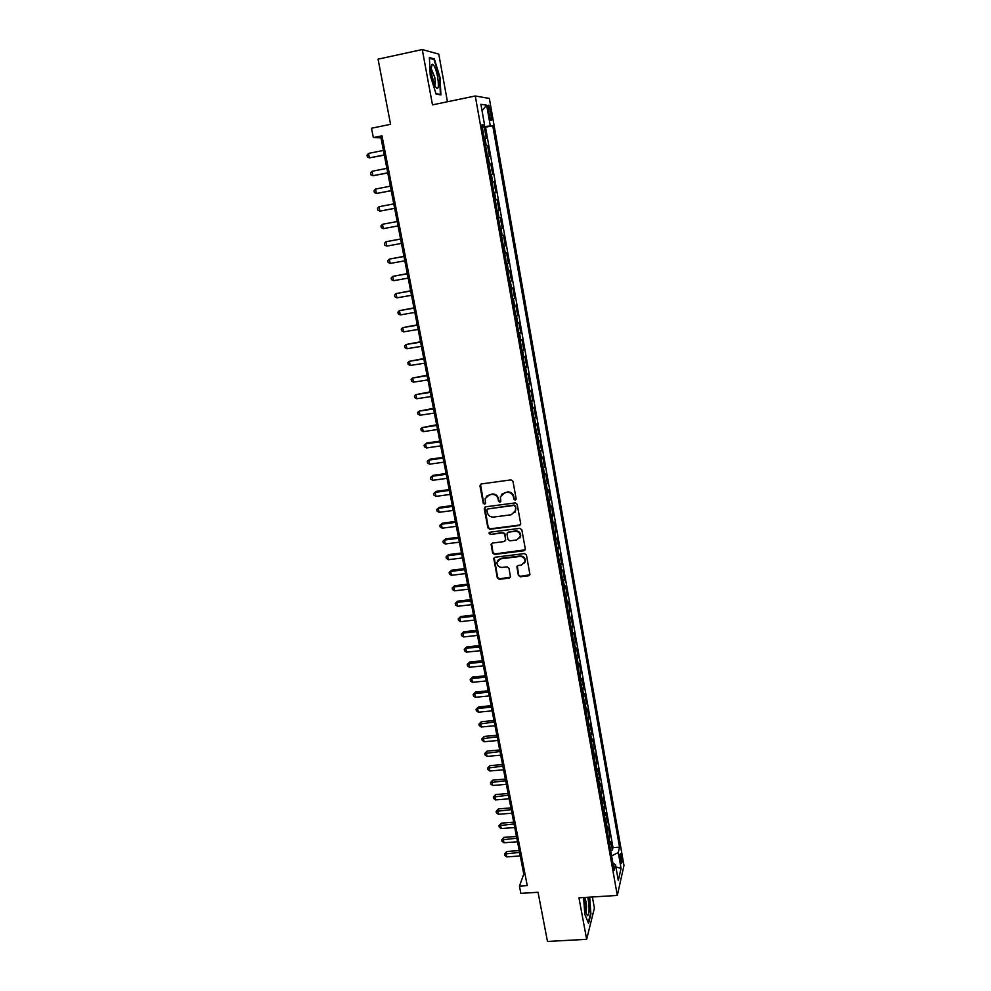 <?xml version="1.0" encoding="UTF-8"?>
<svg xmlns="http://www.w3.org/2000/svg" width="991" height="991" viewBox="0 0 991 991"><rect width="100%" height="100%" fill="white"/><g stroke="black" fill="none" stroke-linecap="round" stroke-linejoin="round"><path stroke-width="1.49" d="M515.209 500.158L516.162 498.857L512.954 481.304L510.984 479.879L481.292 483.942L479.954 485.813L483.249 503.255L484.611 504.246L485.54 503.366L485.107 498.746L489.381 494.744L491.846 494.41C495.091 494.298 497.172 495.81 498.089 498.956L498.498 501.211L499.873 502.202L500.814 501.31L500.381 496.788L504.692 492.676L507.169 492.341C510.439 492.23 512.52 493.741 513.425 496.9L513.846 499.167L515.209 500.158M501.595 494.274L507.503 491.92C510.761 491.809 512.855 493.332 513.759 496.479L514.168 498.746L516.088 499.501M480.524 484.265L483.608 502.833L485.454 503.626M486.395 496.243L492.193 493.989C495.438 493.877 497.519 495.401 498.423 498.535L498.845 500.789L500.728 501.57M621.543 856.088L620.725 853.486C619.883 853.647 619.784 856.162 620.403 861.055L621.221 863.657C622.051 863.483 622.162 860.968 621.543 856.088M518.38 575.387L520.312 576.787L528.562 575.808L529.925 574.495L526.432 554.997L524.487 553.585L495.091 557.227L493.766 558.466L497.321 577.902L499.241 579.301L509.151 578.125L510.489 576.849L508.965 568.252L507.045 566.84L502.115 567.434C498.671 567.31 496.949 565.564 496.949 562.207L500.517 558.862L519.866 556.471C523.26 556.57 524.995 558.28 525.069 561.587L521.452 565.093L518.219 565.477L516.868 566.765L518.38 575.387L520.622 576.279L529.851 574.792M447.449 101.751L438.765 54.121L422.265 49.55L378.067 59.163L390.578 124.321L371.514 128.235L373.334 137.6L381.981 135.841L527.249 885.632L519.445 886.127L520.857 893.362L538.039 892.272L547.478 941.45L586.647 939.332L594.402 908.066L592.383 896.979M422.265 49.55L432.485 104.86L475.284 95.991L617.319 895.443L578.967 897.809L586.647 939.332M519.346 525.503L520.696 523.657L517.166 504.32L515.209 502.895L485.602 506.835L484.265 508.68L487.894 527.893L489.827 529.305L519.346 525.503L520.585 524.611M521.811 529.776L525.317 548.94L523.979 550.761L494.559 554.415L492.626 553.003L491.09 544.294L492.416 543.056L504.332 541.544L505.67 539.723L504.654 534.298L502.71 532.885L490.297 534.471L488.947 533.071L489.876 532.204L519.866 528.352L521.811 529.776M610.629 850.315L612.376 850.191L610.852 841.582L610.159 844.369L609.131 838.584L608.697 839.427M608.078 835.946L609.837 835.822L608.301 827.163L607.594 829.888L606.566 824.078L606.12 824.908M605.513 821.502L607.272 821.366L605.724 812.67L605.018 815.345L603.977 809.511L603.531 810.316M602.937 806.984L604.696 806.847L603.147 798.089L602.417 800.728L601.376 794.856L600.93 795.649M600.348 792.391L602.119 792.243L600.558 783.447L599.815 786.024L598.762 780.128L598.304 780.908M597.746 777.712L599.518 777.563L597.945 768.719L597.189 771.246L596.136 765.312L595.678 766.08M595.12 762.959L596.904 762.81L595.331 753.916L594.563 756.393L593.498 750.422L593.039 751.178M592.494 748.131L594.278 747.982L592.692 739.038L591.912 741.454L590.847 735.458L590.376 736.189M589.843 733.229L591.627 733.067L590.041 724.074L589.249 726.44L588.183 720.407L587.7 721.126M587.192 718.24L588.976 718.079L587.378 709.036L586.573 711.34L585.495 705.282L585.012 705.988M584.517 703.176L586.313 703.003L584.702 693.923L583.885 696.165L582.795 690.07L582.312 690.764M581.828 688.027L583.625 687.853L582.002 678.724L581.172 680.916L580.094 674.784L579.599 675.453M579.128 672.802L580.924 672.616L579.301 663.437L578.459 665.568L577.369 659.411L576.873 660.068M576.415 657.491L578.211 657.306L576.576 648.077L575.721 650.146L574.619 643.964L574.123 644.596M573.678 642.094L575.486 641.908L573.839 632.63L572.971 634.649L571.869 628.418L571.361 629.037M570.94 626.622L572.748 626.423L571.089 617.096L570.209 619.053L569.094 612.797L568.586 613.404M568.177 611.063L569.986 610.865L568.326 601.487L567.422 603.383L566.307 597.09L565.799 597.672M565.403 595.418L567.211 595.219L565.551 585.78L564.635 587.626L563.507 581.296L562.987 581.866M562.603 579.698L564.436 579.475L562.752 569.998L561.823 571.77L560.695 565.415L560.175 565.96M559.804 563.879L561.624 563.656L559.94 554.13L558.998 555.84L557.859 549.448L557.338 549.98M556.979 547.986L558.813 547.75L557.115 538.175L556.162 539.822L555.01 533.381L554.477 533.901M554.142 531.994L555.976 531.758L554.279 522.121L553.3 523.706L552.148 517.24L551.615 517.736M551.293 515.915L553.127 515.679L551.417 505.992L550.426 507.516L549.274 501.012L548.729 501.483M548.419 499.761L550.265 499.514L548.543 489.765L547.54 491.226L546.375 484.686L545.83 485.144M545.545 483.509L547.391 483.249L545.657 473.45L544.629 474.838L543.464 468.272L542.919 468.706M542.634 467.157L544.493 466.897L542.746 457.049L541.718 458.375L540.541 451.76L539.984 452.181M539.723 450.732L541.582 450.459L539.822 440.549L538.782 441.813L537.593 435.16L537.035 435.557M536.788 434.194L538.658 433.934L536.887 423.962L535.821 425.151L534.632 418.462L534.075 418.846M533.839 417.583L535.71 417.31L533.938 407.289L532.848 408.403L531.659 401.677L531.089 402.049M530.879 400.872L532.749 400.587L530.965 390.516L529.863 391.556L528.661 384.793L528.092 385.14M527.893 384.062L529.776 383.777L527.98 373.644L526.865 374.623L525.651 367.822L525.069 368.144M524.896 367.165L526.778 366.868L524.97 356.686L523.843 357.59L522.629 350.752L522.034 351.049M521.885 350.17L523.768 349.873L521.947 339.616L520.808 340.458L519.581 333.571L518.987 333.856M518.85 333.075L520.733 332.765L518.912 322.459L517.748 323.227L516.522 316.302L515.915 316.563M515.803 315.894L517.686 315.572L515.853 305.216L514.676 305.897L513.437 298.935L512.83 299.171M512.731 298.601L514.626 298.279L512.781 287.861L511.591 288.468L510.34 281.469L509.733 281.692M509.647 281.221L511.542 280.887L509.696 270.407L508.482 270.939L507.231 263.903L506.612 264.101M506.55 263.73L508.445 263.395L506.587 252.854L505.348 253.312L504.097 246.226L503.478 246.4M503.428 246.14L505.336 245.805L503.453 235.201L502.202 235.573L500.95 228.463L500.319 228.611M500.282 228.45L502.202 228.103L500.306 217.438L499.043 217.747L497.779 210.588L497.135 210.711M497.135 210.662L499.043 210.315L497.148 199.587L495.227 199.947L497.148 199.587M495.859 199.81L494.583 192.601L495.872 192.415L493.964 181.613L492.044 181.985M492.019 181.861L492.663 181.762L491.375 174.515L492.688 174.404L490.768 163.552L488.836 163.924M488.798 163.688L489.443 163.614L488.154 156.33L489.48 156.293L487.547 145.38L485.553 145.404M485.615 145.764L487.547 145.38M488.365 110.658L490.879 120.307C491.796 120.914 491.945 119.143 491.338 114.981L488.823 105.331C487.906 104.712 487.758 106.483 488.365 110.658M475.284 95.991L489.343 98.431L623.971 865.515L617.319 895.443M612.376 850.191L612.995 847.627L619.536 847.169L492.762 125.733L482.245 126.749M619.536 847.169L618.273 852.557L621.06 868.351L618.31 880.565L615.473 864.536L614.147 870.185L481.899 124.841L484.587 125.064L480.908 104.315L486.643 105.17L490.235 125.535M612.995 847.627L485.54 127.195L484.314 127.096L486.259 138.083L484.252 138.059M489.443 163.614L490.768 163.552M492.663 181.762L493.964 181.613M499.043 210.315L497.779 210.588M502.202 228.103L500.95 228.463M505.336 245.805L504.097 246.226M508.445 263.395L507.231 263.903M511.542 280.887L510.34 281.469M514.626 298.279L513.437 298.935M517.686 315.572L516.522 316.302M520.733 332.765L519.581 333.571M523.768 349.873L522.629 350.752M526.778 366.868L525.651 367.822M529.776 383.777L528.661 384.793M532.749 400.587L531.659 401.677M535.71 417.31L534.632 418.462M538.658 433.934L537.593 435.16M541.582 450.459L540.541 451.76M544.493 466.897L543.464 468.272M547.391 483.249L546.375 484.686M550.265 499.514L549.274 501.012M553.127 515.679L552.148 517.24M555.976 531.758L555.01 533.381M558.813 547.75L557.859 549.448M561.624 563.656L560.695 565.415M564.436 579.475L563.507 581.296M567.211 595.219L566.307 597.09M569.986 610.865L569.094 612.797M572.748 626.423L571.869 628.418M575.486 641.908L574.619 643.964M578.211 657.306L577.369 659.411M580.924 672.616L580.094 674.784M583.625 687.853L582.795 690.07M586.313 703.003L585.495 705.282M588.976 718.079L588.183 720.407M591.627 733.067L590.847 735.458M594.278 747.982L593.498 750.422M596.904 762.81L596.136 765.312M599.518 777.563L598.762 780.128M602.119 792.243L601.376 794.856M604.696 806.847L603.977 809.511M607.272 821.366L606.566 824.078M609.837 835.822L609.131 838.584M373.334 137.6L380.965 137.823L523.768 874.025L519.445 886.127M382.303 137.551L380.965 137.823M524.982 873.938L523.768 874.025M482.369 127.492L484.314 127.096M485.54 127.195L492.762 125.733M482.072 125.77L484.587 125.064M488.154 156.33L487.498 156.38M491.375 174.515L490.731 174.602M494.583 192.601L493.939 192.712M498.411 217.884L499.043 217.747M501.582 235.734L502.202 235.573M504.729 253.498L505.348 253.312M507.863 271.15L508.482 270.939M510.972 288.691L511.591 288.468M569.701 619.672L570.209 619.053M572.464 635.268L572.971 634.649M575.226 650.79L575.721 650.146M577.964 666.237L578.459 665.568M580.689 681.585L581.172 680.916M583.402 696.859L583.885 696.165M586.09 712.058L586.573 711.34M588.778 727.171L589.249 726.44M591.441 742.197L591.912 741.454M594.092 757.149L594.563 756.393M596.731 772.014L597.189 771.246M599.357 786.817L599.815 786.024M601.971 801.521L602.417 800.728M604.56 816.163L605.018 815.345M607.149 830.731L607.594 829.888M615.473 864.536L612.921 863.272M609.713 845.212L610.159 844.369M611.62 855.914L618.273 852.557M482.047 110.744L486.643 105.17M621.06 868.351L615.907 866.964M430.255 75.378L436.102 94.12L440.921 94.901L440.016 77.434L434.318 58.865L429.376 57.589L430.255 75.378M583.612 897.524L584.814 914.346L588.555 923.377L590.909 914.012L589.682 897.152M432.844 59.187L434.318 58.865M484.797 507.181L488.241 527.435L490.173 528.847L519.668 525.044M515.184 506.438L513.809 505.447L487.832 508.879L486.891 509.758L487.349 512.545C488.253 515.667 490.322 517.178 493.555 517.079L511.294 514.75L515.642 510.563L515.506 506.005L513.809 505.447M487.324 509.077L514.131 505.014M514.886 512.533L515.617 508.817M515.506 506.005L515.939 508.383M491.561 543.44L492.973 552.532L494.905 553.932L525.242 549.807M505.559 540.665L504.989 533.839L503.044 532.427L490.297 534.471M489.356 532.415L490.644 534.013M516.745 539.984L520.374 536.478C520.325 533.121 518.578 531.387 515.147 531.287L508.284 532.167L506.946 534L507.962 539.438L509.894 540.851L516.745 539.984M519.854 537.952L520.684 536.02C520.634 532.663 518.888 530.928 515.469 530.842L515.147 531.287M507.392 532.588L515.469 530.842M517.277 565.948L518.689 574.879M524.648 562.938L525.379 561.104C525.304 557.797 523.57 556.087 520.176 555.988L519.866 556.471M497.792 560.336L500.851 558.367L520.176 555.988M494.212 557.636L497.668 577.406L499.588 578.794L510.402 577.158M383.418 150.421L368.541 153.407L369.42 157.879L384.322 155.129M368.541 153.407L367.029 155.178L367.388 156.962L369.42 157.879L384.285 154.918M437.688 77.087C436.015 69.097 434.231 64.811 432.324 64.254C430.974 65.158 430.862 69.048 431.989 75.898L435.136 86.328C438.27 90.825 439.124 87.753 437.688 77.087M434.628 85.238C435.445 84.396 435.495 81.758 434.752 77.335L431.209 68.552M429.413 58.308L434.008 59.485L439.533 77.484L440.4 94.405L435.953 93.687M439.273 94.628L440.4 94.405M584.925 897.437C584.455 904.077 585.037 909.8 586.672 914.606L587.688 915.721C589.509 912.699 589.534 906.542 587.762 897.264M589.286 897.177L590.487 913.752L588.245 922.633M585.904 912.265C586.994 907.409 586.647 902.665 584.863 898.007M386.886 168.346L372.059 171.282L372.926 175.729L387.791 172.979M372.059 171.282L370.547 173.016L370.894 174.8L372.926 175.729L387.754 172.818M390.343 186.172L375.539 189.046L376.419 193.468L391.234 190.718M375.539 189.046L374.028 190.755L374.387 192.527L376.419 193.468L391.21 190.619M393.786 203.898L379.02 206.71L379.875 211.12L394.653 208.358M379.02 206.71L377.509 208.395L377.844 210.154L379.875 211.12L394.641 208.321M397.205 221.526L382.464 224.288L383.331 228.661L398.06 225.911M383.331 228.661L381.3 227.67L380.953 225.923L382.464 224.288M400.599 238.992L385.895 241.754L386.75 246.102L401.454 243.414M400.599 239.054L385.895 241.754L384.384 243.365L384.731 245.099L386.75 246.102M403.956 256.359L389.314 259.122L390.157 263.445L404.824 260.806M403.981 256.471L389.314 259.122L387.791 260.707L388.138 262.429L390.157 263.445M407.313 273.627L392.709 276.39L393.551 280.701L408.181 278.112M407.338 273.801L392.709 276.39L391.185 277.938L391.532 279.66L393.551 280.701M410.646 290.809L396.078 293.571L396.92 297.845L411.513 295.318M410.683 291.02L396.078 293.571L394.567 295.083L394.901 296.792L396.92 297.845M413.953 307.879L399.435 310.641L400.265 314.903L414.833 312.425M414.003 308.151L399.435 310.641L397.911 312.14L398.246 313.837L400.265 314.903M417.248 324.862L402.767 327.625L403.597 331.861L418.14 329.433M417.31 325.184L402.767 327.625L401.256 329.086L401.578 330.783L403.597 331.861M420.518 341.746L406.087 344.509L406.917 348.721L421.423 346.342M420.593 342.13L406.087 344.509L404.563 345.946L404.898 347.63L406.917 348.721M423.776 358.544L409.382 361.306L410.212 365.493L424.681 363.164M423.863 358.965L409.382 361.306L407.871 362.706L408.193 364.378L410.212 365.493M427.022 375.242L412.665 378.005L413.482 382.167L427.926 379.9M427.109 375.725L412.665 378.005L411.141 379.38L411.476 381.04L413.482 382.167M430.243 391.841L415.935 394.616L416.74 398.754L431.147 396.524M430.342 392.374L415.935 394.616L414.411 395.966L414.733 397.614L416.74 398.754M433.451 408.354L419.168 411.129L419.986 415.241L434.355 413.074M433.562 408.949L419.168 411.129L417.657 412.454L417.979 414.089L419.986 415.241M436.635 424.78L422.401 427.555L423.207 431.642L437.551 429.524M436.758 425.424L422.401 427.555L420.878 428.843L421.2 430.478L423.207 431.642M439.806 441.119L426.638 443.039L425.61 443.894L426.415 447.957L440.722 445.888M439.93 441.8L425.61 443.894L424.086 445.157L424.408 446.78L426.415 447.957M442.952 457.359L429.821 459.242L428.806 460.134L429.599 464.184L443.881 462.153M443.088 458.09L428.806 460.134L427.282 461.372L429.821 459.242M429.599 464.184L427.592 462.995L427.282 461.372M446.086 473.525L432.98 475.346L431.977 476.287L432.77 480.313L447.015 478.331M446.235 474.293L431.977 476.287L430.453 477.501L432.98 475.346M432.77 480.313L430.763 479.111L430.453 477.501M449.196 489.591L436.127 491.375L435.136 492.366L435.916 496.367L450.137 494.435M449.357 490.409L435.136 492.366L433.612 493.543L436.127 491.375M435.916 496.367L433.922 495.141L433.612 493.543M452.305 505.571L439.261 507.318L438.27 508.346L439.05 512.322L453.246 510.439M452.466 506.438L438.27 508.346L436.746 509.498L439.261 507.318M439.05 512.322L437.056 511.096L436.746 509.498M455.389 521.464L442.37 523.161L441.391 524.239L442.172 528.191L456.331 526.357M455.563 522.381L441.391 524.239L439.868 525.366L442.37 523.161M442.172 528.191L440.177 526.952L439.868 525.366M458.449 537.271L445.467 538.931L444.501 540.045L445.269 543.985L459.403 542.188M458.635 538.237L444.501 540.045L442.977 541.148L445.467 538.931M445.269 543.985L443.287 542.734L442.977 541.148M461.496 552.99L448.539 554.613L447.585 555.765L448.353 559.692L462.463 557.933M461.695 554.006L447.585 555.765L446.061 556.855L448.539 554.613M448.353 559.692L446.371 558.416L446.061 556.855M464.531 568.636L451.599 570.209L450.657 571.411L451.425 575.3L465.497 573.603M464.742 569.689L450.657 571.411L449.134 572.464L451.599 570.209M451.425 575.3L449.443 574.024L449.134 572.464M467.554 584.195L454.646 585.731L453.717 586.969L454.473 590.834L468.52 589.174M467.764 585.285L453.717 586.969L452.193 587.997L454.646 585.731M454.473 590.834L452.491 589.546L452.193 587.997M470.552 599.666L457.669 601.165L456.752 602.441L457.52 606.294L471.53 604.671M470.775 600.806L456.752 602.441L455.228 603.445L457.669 601.165M457.52 606.294L455.538 604.981L455.228 603.445M473.537 615.052L460.691 616.513L459.774 617.827L460.53 621.667L474.516 620.081M473.772 616.241L459.774 617.827L458.251 618.805L460.691 616.513M460.53 621.667L458.56 620.341L458.251 618.805M476.51 630.363L463.689 631.787L462.785 633.138L463.54 636.953L477.489 635.417M476.745 631.589L462.785 633.138L461.261 634.091L463.689 631.787M463.54 636.953L461.558 635.615L461.261 634.091M479.458 645.587L466.662 646.974L465.782 648.362L466.526 652.152L480.449 650.666M479.706 646.863L465.782 648.362L464.259 649.303L466.662 646.974M466.526 652.152L464.556 650.814L464.259 649.303M482.394 660.737L469.635 662.075L468.755 663.512L469.499 667.277L483.385 665.828M482.654 662.05L468.755 663.512L467.232 664.416L469.635 662.075M469.499 667.277L467.529 665.927L467.232 664.416M485.317 675.8L472.583 677.101L471.716 678.575L472.447 682.328L486.321 680.928M485.59 677.163L471.716 678.575L470.192 679.467L472.583 677.101M472.447 682.328L470.477 680.966L470.192 679.467M488.229 690.789L475.507 692.052L474.664 693.564L475.395 697.292L489.232 695.93M488.501 692.189L474.664 693.564L473.128 694.431L475.507 692.052M475.395 697.292L473.425 695.917L473.128 694.431M491.115 705.691L478.43 706.93L477.588 708.478L478.319 712.182L492.118 710.857M491.4 707.14L477.588 708.478L476.064 709.321L478.43 706.93M478.319 712.182L476.349 710.795L476.064 709.321M494.001 720.531L481.329 721.721L480.499 723.306L481.23 726.998L495.005 725.709M494.286 722.005L478.975 724.124L481.329 721.721M481.23 726.998L479.26 725.598L478.975 724.124M496.863 735.285L484.227 736.437L483.397 738.06L484.116 741.739L497.866 740.488M497.16 736.796L481.874 738.852L484.227 736.437M484.116 741.739L482.159 740.327L481.874 738.852M499.712 749.964L487.101 751.079L486.284 752.739L487.002 756.393L500.715 755.179M500.009 751.512L484.76 753.507L487.101 751.079M487.002 756.393L485.045 754.969L484.76 753.507M502.536 764.557L489.95 765.647L489.145 767.331L489.864 770.973L503.552 769.809M502.846 766.154L487.622 768.087L489.95 765.647M489.864 770.973L487.906 769.536L487.622 768.087M505.36 779.087L492.8 780.14L492.007 781.862L492.713 785.479L506.376 784.352M505.67 780.722L490.483 782.593L492.8 780.14M492.713 785.479L490.768 784.042L490.483 782.593M508.16 793.531L495.624 794.547L494.843 796.306L495.55 799.91L509.188 798.82M508.482 795.203L493.32 797.024L495.624 794.547M495.55 799.91L493.605 798.461L493.32 797.024M510.947 807.913L498.436 808.891L497.668 810.688L498.374 814.268L511.975 813.215M511.282 809.622L496.144 811.369L498.436 808.891M498.374 814.268L496.429 812.806L496.144 811.369M513.722 822.208L501.248 823.162L500.48 824.983L501.173 828.55L514.75 827.535M514.056 823.967L498.956 825.652L501.248 823.162M501.173 828.55L499.229 827.076L498.956 825.652M516.484 836.441L504.023 837.358L503.267 839.216L503.973 842.759L517.513 841.78M516.831 838.225L501.743 839.86L504.023 837.358M503.973 842.759L502.028 841.285L501.743 839.86M519.222 850.6L506.797 851.48L506.054 853.375L506.748 856.905L520.263 855.951M519.581 852.421L504.53 853.994L506.797 851.48M506.748 856.905L504.803 855.406L504.53 853.994M486.209 145.355L484.909 138.022M488.501 111.388L490.632 110.955M489.22 115.414L491.338 114.981M488.142 105.467L488.823 105.331M431.209 68.069L432.324 64.254"/></g></svg>
